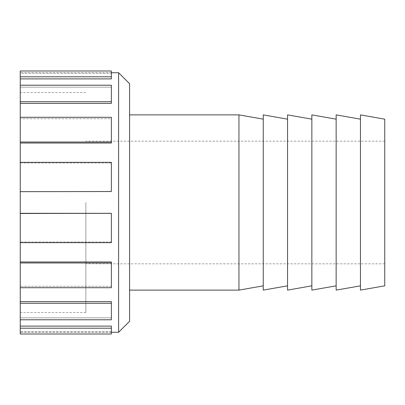 <?xml version="1.0" encoding="UTF-8"?>
<svg xmlns="http://www.w3.org/2000/svg" width="405" height="405" viewBox="0 0 405 405"><rect width="100%" height="100%" fill="white"/><g stroke="black" fill="none" stroke-linecap="round" stroke-linejoin="round"><path stroke-width="0.3" stroke-dasharray="2.02 1.52" d="M20.25 326.106L20.25 328.202L111.375 328.202L111.375 326.106L20.25 326.106L20.25 317.829L20.25 319.783L20.25 317.829L111.375 317.829L111.375 319.783L20.25 319.783L20.25 317.829L111.375 317.829L111.375 301.583L20.25 301.583L20.25 303.259L111.375 303.259L111.375 301.583L111.375 319.783L111.375 303.259M111.375 262.982L111.375 261.974L20.25 261.974L20.25 262.982L111.375 262.982L111.375 287.712L111.375 286.289L111.375 287.712L20.25 287.712L20.25 286.289L20.25 301.583M111.375 286.289L20.25 286.289L111.375 286.289L111.375 261.974L111.375 286.289M111.375 213.496L20.25 213.314L111.375 213.496L111.375 242.666L111.375 241.993L111.375 242.666L20.25 242.666L20.25 241.993L20.25 261.974M111.375 241.993L20.25 241.993L111.375 241.993L111.375 213.314L111.375 241.993M20.25 191.686L111.375 191.686L111.375 163.007L20.25 163.007L20.25 162.334L111.375 162.334L111.375 191.686L20.25 191.504L20.25 213.314M20.25 143.026L111.375 143.026L111.375 118.711L20.25 118.711L20.25 117.288L111.375 117.288L111.375 143.026L111.375 142.018L20.25 142.018L20.25 163.007L20.25 162.334L20.25 163.007L111.375 163.007L111.375 162.334L111.375 191.504M20.25 103.417L111.375 103.417L111.375 87.171L20.25 87.171L20.25 85.217L111.375 85.217L111.375 103.417L111.375 101.741L20.25 101.741L20.25 118.711L20.25 117.288L20.25 118.711L111.375 118.711L111.375 117.288L111.375 142.018M20.25 78.894L111.375 78.894L111.375 73.189L20.25 73.189L20.25 70.996L111.375 70.996L111.375 78.894L111.375 76.798L20.25 76.798L20.25 87.171L20.25 85.217L20.25 87.171L111.375 87.171L111.375 85.217L111.375 101.741M20.25 76.798L20.25 70.996L20.25 73.189L20.25 72.738L20.25 73.189L111.375 73.189L111.375 70.996L111.375 76.798M20.25 328.202L20.25 334.003M20.25 85.217L20.25 101.741M20.25 117.288L20.25 142.018M20.25 162.334L20.25 191.504M20.25 213.496L20.25 242.666M20.25 262.982L20.25 287.712M20.25 303.259L20.25 319.783M20.25 202.5L20.25 312.468L20.25 202.5M111.375 334.003L111.375 328.202M111.375 331.811L20.25 331.811L111.375 331.811M129.6 83.734L129.6 321.266M118.604 332.262L118.604 72.738M129.6 202.5L129.6 290.122L129.6 202.5M85.86 202.5L85.86 312.468L85.86 202.5M384.75 119.166L384.75 285.834M360.45 114.878L360.45 290.122M360.45 202.5L360.45 285.834L360.45 202.5M336.15 114.878L336.15 290.122M336.15 202.5L336.15 285.834L336.15 202.5M311.85 114.878L311.85 290.122M311.85 202.5L311.85 285.834L311.85 202.5M287.55 114.878L287.55 290.122M287.55 202.5L287.55 285.834L287.55 202.5M263.25 114.878L263.25 290.122M263.25 202.5L263.25 285.834L263.25 202.5M238.95 114.878L238.95 290.122M111.375 72.738L20.25 72.738M111.375 332.262L20.25 332.262M85.86 92.532L20.25 92.532M85.86 312.468L20.25 312.468M384.75 141.168L85.86 141.168M384.75 263.832L85.86 263.832"/><path stroke-width="0.61" d="M111.375 76.798L111.375 70.996L20.25 70.996L20.25 76.798L111.375 76.798L111.375 78.894L20.25 78.894L20.25 76.798M111.375 101.741L111.375 103.417L20.25 103.417L20.25 101.741L111.375 101.741L111.375 85.217L20.25 85.217L20.25 78.894M111.375 142.018L111.375 143.026L20.25 143.026L20.25 142.018L111.375 142.018L111.375 117.288L20.25 117.288L20.25 103.417M111.375 191.504L20.25 191.686L111.375 191.504L111.375 162.334L20.25 162.334L20.25 143.026M20.25 213.314L111.375 213.314L20.25 213.496L20.25 191.686M20.25 261.974L111.375 261.974L111.375 262.982L20.25 262.982L20.25 242.666L111.375 242.666L111.375 213.496M20.25 301.583L111.375 301.583L111.375 303.259L20.25 303.259L20.25 287.712L111.375 287.712L111.375 262.982M20.25 326.106L111.375 326.106L111.375 328.202L20.25 328.202L20.25 319.783L111.375 319.783L111.375 303.259M20.25 334.003L111.375 334.003L20.25 334.003L20.25 328.202M20.25 319.783L20.25 303.259M20.25 287.712L20.25 262.982M20.25 242.666L20.25 213.496M20.25 191.504L20.25 162.334M20.25 142.018L20.25 117.288M20.25 101.741L20.25 85.217M111.375 334.003L111.375 328.202M118.604 332.262L129.6 321.266L129.6 83.734L118.604 72.738L118.604 332.262L111.375 332.262M384.75 285.834L384.75 119.166L360.45 114.878L360.45 290.122L384.75 285.834M360.45 285.834L336.15 290.122L336.15 114.878L360.45 119.166M336.15 285.834L311.85 290.122L311.85 114.878L336.15 119.166M311.85 285.834L287.55 290.122L287.55 114.878L311.85 119.166M287.55 285.834L263.25 290.122L263.25 114.878L287.55 119.166M263.25 285.834L238.95 290.122L238.95 114.878L129.6 114.878M118.604 72.738L111.375 72.738M263.25 119.166L238.95 114.878M238.95 290.122L129.6 290.122"/></g></svg>
